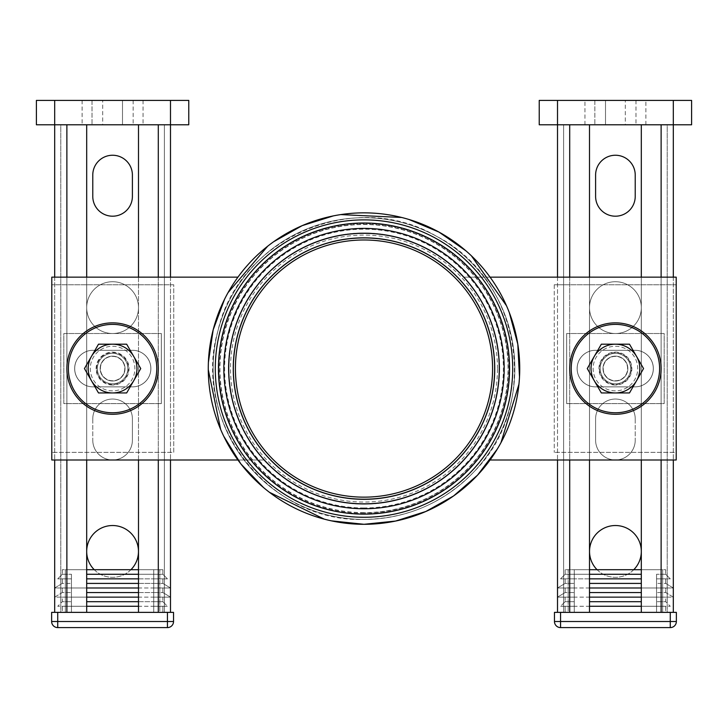 <?xml version="1.0" encoding="UTF-8"?>
<svg xmlns="http://www.w3.org/2000/svg" width="728" height="728" viewBox="0 0 728 728"><rect width="100%" height="100%" fill="white"/><g stroke="black" fill="none" stroke-linecap="round" stroke-linejoin="round"><path stroke-width="0.55" stroke-dasharray="3.64 2.73" d="M122.486 124.779L143.061 124.779L102.684 124.779L122.486 124.779L122.486 100.4L143.061 100.4L82.109 100.4L122.486 100.4L122.486 124.779M102.684 124.779L82.109 124.779L102.684 124.779L102.684 100.4L102.684 124.779M133.16 100.4L133.16 124.779L92.019 124.779L133.16 124.779L133.16 100.4L92.019 100.4L92.019 124.779L92.019 100.4L133.16 100.4M170.488 100.4L54.682 100.4L54.682 124.779L170.488 124.779L170.488 100.4L188.77 100.4M36.4 100.4L54.682 100.4M54.682 124.779L36.4 124.779M188.77 124.779L138.493 124.779L138.493 612.366L66.876 612.366L164.392 612.366L158.294 612.366L158.294 124.779L170.488 124.779M92.775 175.057L92.775 196.387A19.811 19.811 0 0 0 112.585 216.198A19.811 19.811 0 0 0 132.396 196.387L132.396 175.057A19.811 19.811 0 0 0 112.585 155.246A19.811 19.811 0 0 0 92.775 175.057M138.493 307.626A25.908 25.908 0 0 1 99.636 330.057A25.908 25.908 0 0 1 99.636 285.185A25.908 25.908 0 0 1 138.493 307.626A25.908 25.908 0 0 0 99.636 285.185A25.908 25.908 0 0 0 99.636 330.057A25.908 25.908 0 0 0 138.493 307.626M92.775 418.855L92.775 440.185L92.775 418.855A19.811 19.811 0 0 1 112.585 399.044A19.811 19.811 0 0 1 132.396 418.855L132.396 440.185A19.811 19.811 0 0 1 112.585 459.996A19.811 19.811 0 0 1 92.775 440.185A19.811 19.811 0 0 0 112.585 459.996A19.811 19.811 0 0 0 132.396 440.185L132.396 418.855A19.811 19.811 0 0 0 112.585 399.044A19.811 19.811 0 0 0 92.775 418.855M130.931 569.706A25.908 25.908 0 0 1 94.24 569.706M138.493 551.415A25.908 25.908 0 0 0 99.636 528.983A25.908 25.908 0 0 0 99.636 573.855A25.908 25.908 0 0 0 138.493 551.415M138.493 277.15L138.493 459.996M170.488 277.15L170.488 459.996L170.488 277.15M66.876 124.779L66.876 612.366L66.876 124.779L66.876 612.366L60.779 612.366L60.779 124.779L158.294 124.779L60.779 124.779L60.779 612.366L86.687 612.366L86.687 124.779M54.682 277.15L54.682 459.996L54.682 277.15M86.687 277.15L86.687 459.996M164.392 124.779L164.392 612.366L164.392 124.779L158.294 124.779L164.392 124.779M138.493 124.779L158.294 124.779L158.294 612.366L158.294 124.779M62.308 569.706L62.308 574.274L71.444 574.274L62.308 574.274L57.73 578.842L71.444 578.842L62.308 578.842L62.308 583.419L54.682 587.987L71.444 587.987L62.308 587.987L62.308 592.556L54.682 597.133L71.444 597.133L62.308 597.133L62.308 601.701L57.73 606.269L71.444 606.269L62.308 606.269L62.308 612.366L71.444 612.366L62.308 612.366L62.308 606.269L71.444 606.269L57.73 606.269L62.308 601.701L71.444 601.701L62.308 601.701L62.308 597.133L71.444 597.133L54.682 597.133L62.308 592.556L71.444 592.556L62.308 592.556L62.308 587.987L71.444 587.987L54.682 587.987L62.308 583.419L71.444 583.419L62.308 583.419L62.308 578.842L71.444 578.842L57.73 578.842L62.308 574.274L62.308 569.706L71.444 569.706L62.308 569.706M65.347 612.366L71.444 612.366L65.347 612.366L65.347 569.706L71.444 569.706L65.347 569.706L65.347 612.366M138.493 574.274L162.872 574.274L162.872 569.706L153.726 569.706L162.872 569.706L162.872 574.274L86.687 574.274M138.493 569.706L159.823 569.706L159.823 612.366L71.444 612.366L159.823 612.366L159.823 569.706L86.687 569.706M138.493 606.269L71.444 606.269L167.44 606.269L162.872 601.701L153.726 601.701L162.872 601.701L162.872 597.133L153.726 597.133L162.872 597.133L162.872 601.701L167.44 606.269L153.726 606.269L153.726 612.366L71.444 612.366L162.872 612.366L162.872 606.269L153.726 606.269L162.872 606.269L162.872 612.366L153.726 612.366L153.726 569.706L71.444 569.706L153.726 569.706L153.726 578.842L86.687 578.842M138.493 601.701L153.726 601.701L153.726 606.269L86.687 606.269M138.493 597.133L71.444 597.133L170.488 597.133L162.872 592.556L153.726 592.556L162.872 592.556L162.872 587.987L153.726 587.987L162.872 587.987L162.872 592.556L170.488 597.133L153.726 597.133L153.726 601.701L86.687 601.701M138.493 592.556L153.726 592.556L153.726 597.133L86.687 597.133M138.493 587.987L71.444 587.987L170.488 587.987L162.872 583.419L153.726 583.419L162.872 583.419L162.872 578.842L153.726 578.842L162.872 578.842L162.872 583.419L170.488 587.987L153.726 587.987L153.726 592.556L86.687 592.556M138.493 583.419L153.726 583.419L153.726 587.987L86.687 587.987M138.493 578.842L167.44 578.842L162.872 574.274L167.44 578.842L153.726 578.842L153.726 583.419L86.687 583.419M57.73 627.6A6.097 6.097 0 0 1 51.633 621.512L51.633 612.366L173.537 612.366L173.537 621.512A6.097 6.097 0 0 1 167.44 627.6L57.73 627.6L57.73 621.512L167.44 621.512L167.44 627.6M51.633 621.512L57.73 621.512L57.73 612.366M167.44 612.366L167.44 621.512L173.537 621.512M66.876 368.568A45.709 45.709 0 0 1 135.444 328.983A45.709 45.709 0 0 1 135.444 408.162A45.709 45.709 0 0 1 66.876 368.568M96.587 368.568A15.998 15.998 0 0 1 120.584 354.718A15.998 15.998 0 0 1 120.584 382.428A15.998 15.998 0 0 1 96.587 368.568A15.998 15.998 0 0 0 120.584 382.428A15.998 15.998 0 0 0 120.584 354.718A15.998 15.998 0 0 0 96.587 368.568M161.343 333.524L161.343 403.612L161.343 333.524L63.827 333.524L63.827 403.612L161.343 403.612L63.827 403.612L63.827 333.524L161.343 333.524M97.352 368.568A15.233 15.233 0 0 1 120.202 355.373A15.233 15.233 0 0 1 120.202 381.763A15.233 15.233 0 0 1 97.352 368.568A15.233 15.233 0 0 1 120.202 355.373A15.233 15.233 0 0 1 120.202 381.763A15.233 15.233 0 0 1 97.352 368.568A15.233 15.233 0 0 1 120.202 355.373A15.233 15.233 0 0 1 120.202 381.763A15.233 15.233 0 0 1 97.352 368.568A15.233 15.233 0 0 0 120.202 381.763A15.233 15.233 0 0 0 120.202 355.373A15.233 15.233 0 0 0 97.352 368.568A15.233 15.233 0 0 0 112.585 383.811A15.233 15.233 0 0 0 127.828 368.568A15.233 15.233 0 0 0 112.585 353.335A15.233 15.233 0 0 0 97.352 368.568A15.233 15.233 0 0 1 120.202 355.373A15.233 15.233 0 0 1 120.202 381.763A15.233 15.233 0 0 1 97.352 368.568A15.233 15.233 0 0 1 120.202 355.373A15.233 15.233 0 0 1 120.202 381.763A15.233 15.233 0 0 1 97.352 368.568A15.233 15.233 0 0 1 120.202 355.373A15.233 15.233 0 0 1 120.202 381.763A15.233 15.233 0 0 1 97.352 368.568A15.233 15.233 0 0 1 120.202 355.373A15.233 15.233 0 0 1 120.202 381.763A15.233 15.233 0 0 1 97.352 368.568A15.233 15.233 0 0 1 120.202 355.373A15.233 15.233 0 0 1 120.202 381.763A15.233 15.233 0 0 1 97.352 368.568A15.233 15.233 0 0 1 120.202 355.373A15.233 15.233 0 0 1 120.202 381.763A15.233 15.233 0 0 1 97.352 368.568A15.233 15.233 0 0 1 120.202 355.373A15.233 15.233 0 0 1 120.202 381.763A15.233 15.233 0 0 1 97.352 368.568A15.233 15.233 0 0 1 120.202 355.373A15.233 15.233 0 0 1 120.202 381.763A15.233 15.233 0 0 1 97.352 368.568A15.233 15.233 0 0 1 120.202 355.373A15.233 15.233 0 0 1 120.202 381.763A15.233 15.233 0 0 1 97.352 368.568A15.233 15.233 0 0 1 120.202 355.373A15.233 15.233 0 0 1 120.202 381.763A15.233 15.233 0 0 1 97.352 368.568A15.233 15.233 0 0 1 120.202 355.373A15.233 15.233 0 0 1 120.202 381.763A15.233 15.233 0 0 1 97.352 368.568A15.233 15.233 0 0 1 120.202 355.373A15.233 15.233 0 0 1 120.202 381.763A15.233 15.233 0 0 1 97.352 368.568A15.233 15.233 0 0 1 120.202 355.373A15.233 15.233 0 0 1 120.202 381.763A15.233 15.233 0 0 1 97.352 368.568A15.233 15.233 0 0 1 120.202 355.373A15.233 15.233 0 0 1 120.202 381.763A15.233 15.233 0 0 1 97.352 368.568A15.233 15.233 0 0 1 120.202 355.373A15.233 15.233 0 0 1 120.202 381.763A15.233 15.233 0 0 1 97.352 368.568A15.233 15.233 0 0 1 120.202 355.373A15.233 15.233 0 0 1 120.202 381.763A15.233 15.233 0 0 1 97.352 368.568M100.4 368.568A12.194 12.194 0 0 1 118.682 358.012A12.194 12.194 0 0 1 118.682 379.124A12.194 12.194 0 0 1 100.4 368.568A12.194 12.194 0 0 1 118.682 358.012A12.194 12.194 0 0 1 118.682 379.124A12.194 12.194 0 0 1 100.4 368.568A12.194 12.194 0 0 1 118.682 358.012A12.194 12.194 0 0 1 118.682 379.124A12.194 12.194 0 0 1 100.4 368.568M92.984 350.286A18.282 18.282 0 0 0 74.702 368.568A18.282 18.282 0 0 0 92.984 386.859A18.282 18.282 0 0 1 74.702 368.568A18.282 18.282 0 0 1 92.984 350.286L132.596 350.286L92.984 350.286M132.596 386.859A18.282 18.282 0 0 0 150.887 368.568A18.282 18.282 0 0 0 132.596 350.286A18.282 18.282 0 0 1 150.887 368.568A18.282 18.282 0 0 1 132.596 386.859L92.984 386.859L132.596 386.859M173.737 284.766L51.843 284.766L173.737 284.766L173.737 452.379L51.843 452.379L173.737 452.379L173.737 284.766M51.843 284.766L51.843 452.379L51.843 284.766M605.514 124.779L584.939 124.779L625.316 124.779L605.514 124.779L605.514 100.4L584.939 100.4L645.891 100.4L605.514 100.4L605.514 124.779M625.316 124.779L645.891 124.779L625.316 124.779L625.316 100.4L625.316 124.779M635.981 100.4L635.981 124.779L594.84 124.779L635.981 124.779L635.981 100.4L594.84 100.4L594.84 124.779L594.84 100.4L635.981 100.4M691.6 100.4L673.318 100.4L673.318 124.779L691.6 124.779L691.6 100.4M673.318 124.779L557.511 124.779L557.511 100.4L673.318 100.4M557.511 100.4L539.23 100.4L539.23 124.779L589.507 124.779L589.507 612.366L557.511 612.366L661.124 612.366L563.609 612.366L569.706 612.366L569.706 124.779L557.511 124.779L557.511 612.366M635.226 175.057L635.226 196.387A19.811 19.811 0 0 1 615.415 216.198A19.811 19.811 0 0 1 595.604 196.387L595.604 175.057A19.811 19.811 0 0 1 615.415 155.246A19.811 19.811 0 0 1 635.226 175.057M589.507 307.626A25.908 25.908 0 0 0 628.364 330.057A25.908 25.908 0 0 0 628.364 285.185A25.908 25.908 0 0 0 589.507 307.626A25.908 25.908 0 0 1 628.364 285.185A25.908 25.908 0 0 1 628.364 330.057A25.908 25.908 0 0 1 589.507 307.626M635.226 418.855L635.226 440.185L635.226 418.855A19.811 19.811 0 0 0 615.415 399.044A19.811 19.811 0 0 0 595.604 418.855L595.604 440.185A19.811 19.811 0 0 0 615.415 459.996A19.811 19.811 0 0 0 635.226 440.185A19.811 19.811 0 0 1 615.415 459.996A19.811 19.811 0 0 1 595.604 440.185L595.604 418.855A19.811 19.811 0 0 1 615.415 399.044A19.811 19.811 0 0 1 635.226 418.855M597.069 569.706A25.908 25.908 0 0 0 633.76 569.706M589.507 551.415A25.908 25.908 0 0 1 628.364 528.983A25.908 25.908 0 0 1 628.364 573.855A25.908 25.908 0 0 1 589.507 551.415M589.507 277.15L589.507 459.996M557.511 277.15L557.511 459.996M661.124 124.779L661.124 612.366L661.124 124.779L661.124 612.366L667.221 612.366L667.221 124.779L569.706 124.779L667.221 124.779L667.221 612.366L641.313 612.366L641.313 124.779M673.318 277.15L673.318 459.996L673.318 277.15M641.313 277.15L641.313 459.996M563.609 124.779L563.609 612.366L563.609 124.779L569.706 124.779L563.609 124.779M589.507 124.779L569.706 124.779L569.706 612.366L569.706 124.779M566.657 333.524L566.657 403.612L566.657 333.524L664.173 333.524L664.173 403.612L566.657 403.612L664.173 403.612L664.173 333.524L566.657 333.524M630.648 368.568A15.233 15.233 0 0 0 607.798 355.373A15.233 15.233 0 0 0 607.798 381.763A15.233 15.233 0 0 0 630.648 368.568A15.233 15.233 0 0 0 607.798 355.373A15.233 15.233 0 0 0 607.798 381.763A15.233 15.233 0 0 0 630.648 368.568A15.233 15.233 0 0 0 607.798 355.373A15.233 15.233 0 0 0 607.798 381.763A15.233 15.233 0 0 0 630.648 368.568A15.233 15.233 0 0 1 607.798 381.763A15.233 15.233 0 0 1 607.798 355.373A15.233 15.233 0 0 1 630.648 368.568M627.6 368.568A12.194 12.194 0 0 0 609.318 358.012A12.194 12.194 0 0 0 609.318 379.124A12.194 12.194 0 0 0 627.6 368.568A12.194 12.194 0 0 0 609.318 358.012A12.194 12.194 0 0 0 609.318 379.124A12.194 12.194 0 0 0 627.6 368.568A12.194 12.194 0 0 0 609.318 358.012A12.194 12.194 0 0 0 609.318 379.124A12.194 12.194 0 0 0 627.6 368.568M661.124 368.568A45.709 45.709 0 0 0 592.556 328.983A45.709 45.709 0 0 0 592.556 408.162A45.709 45.709 0 0 0 661.124 368.568M631.413 368.568A15.998 15.998 0 0 0 607.416 354.718A15.998 15.998 0 0 0 607.416 382.428A15.998 15.998 0 0 0 631.413 368.568A15.998 15.998 0 0 1 607.416 382.428A15.998 15.998 0 0 1 607.416 354.718A15.998 15.998 0 0 1 631.413 368.568M635.016 350.286A18.282 18.282 0 0 1 653.298 368.568A18.282 18.282 0 0 1 635.016 386.859A18.282 18.282 0 0 0 653.298 368.568A18.282 18.282 0 0 0 635.016 350.286L595.404 350.286L635.016 350.286M595.404 386.859A18.282 18.282 0 0 1 577.113 368.568A18.282 18.282 0 0 1 595.404 350.286A18.282 18.282 0 0 0 577.113 368.568A18.282 18.282 0 0 0 595.404 386.859L635.016 386.859L595.404 386.859M676.157 284.766L554.263 284.766L676.157 284.766L676.157 452.379L554.263 452.379L676.157 452.379L676.157 284.766M554.263 284.766L554.263 452.379L554.263 284.766M665.692 569.706L665.692 574.274L656.556 574.274L665.692 574.274L670.27 578.842L656.556 578.842L665.692 578.842L665.692 583.419L673.318 587.987L656.556 587.987L665.692 587.987L665.692 592.556L673.318 597.133L656.556 597.133L665.692 597.133L665.692 601.701L670.27 606.269L656.556 606.269L665.692 606.269L665.692 612.366L656.556 612.366L665.692 612.366L665.692 606.269L656.556 606.269L670.27 606.269L665.692 601.701L656.556 601.701L665.692 601.701L665.692 597.133L656.556 597.133L673.318 597.133L665.692 592.556L656.556 592.556L665.692 592.556L665.692 587.987L656.556 587.987L673.318 587.987L665.692 583.419L656.556 583.419L665.692 583.419L665.692 578.842L656.556 578.842L670.27 578.842L665.692 574.274L665.692 569.706L656.556 569.706L665.692 569.706M662.653 569.706L656.556 569.706L662.653 569.706L662.653 612.366L656.556 612.366L662.653 612.366L662.653 569.706M589.507 569.706L568.177 569.706L568.177 612.366L656.556 612.366L568.177 612.366L568.177 569.706L574.274 569.706L565.128 569.706L641.313 569.706M589.507 574.274L565.128 574.274L565.128 569.706L565.128 574.274L641.313 574.274M589.507 606.269L656.556 606.269L560.56 606.269L565.128 601.701L574.274 601.701L565.128 601.701L565.128 597.133L574.274 597.133L565.128 597.133L565.128 601.701L560.56 606.269L574.274 606.269L574.274 612.366L656.556 612.366L565.128 612.366L565.128 606.269L574.274 606.269L565.128 606.269L565.128 612.366L574.274 612.366L574.274 569.706L656.556 569.706L574.274 569.706L574.274 578.842L641.313 578.842M589.507 601.701L641.313 601.701M589.507 597.133L656.556 597.133L557.511 597.133L565.128 592.556L574.274 592.556L565.128 592.556L565.128 587.987L574.274 587.987L565.128 587.987L565.128 592.556L557.511 597.133L574.274 597.133L574.274 606.269L641.313 606.269M589.507 592.556L641.313 592.556M589.507 587.987L656.556 587.987L557.511 587.987L565.128 583.419L574.274 583.419L565.128 583.419L565.128 578.842L574.274 578.842L565.128 578.842L565.128 583.419L557.511 587.987L574.274 587.987L574.274 597.133L641.313 597.133M589.507 583.419L641.313 583.419M589.507 578.842L560.56 578.842L565.128 574.274L560.56 578.842L574.274 578.842L574.274 587.987L641.313 587.987M676.367 612.366L554.463 612.366M560.56 612.366L560.56 627.6L670.27 627.6L670.27 621.512L554.463 621.512A6.097 6.097 0 0 0 560.56 627.6M670.27 612.366L670.27 621.512L676.367 621.512A6.097 6.097 0 0 1 670.27 627.6M499.608 368.568A135.608 135.608 0 0 1 296.196 486.013A135.608 135.608 0 0 1 296.196 251.133A135.608 135.608 0 0 1 499.608 368.568A135.608 135.608 0 0 1 364 504.185A135.608 135.608 0 0 1 228.392 368.568A135.608 135.608 0 0 1 364 232.96A135.608 135.608 0 0 1 499.608 368.568A135.608 135.608 0 0 1 364 504.185A135.608 135.608 0 0 1 228.392 368.568A135.608 135.608 0 0 1 364 232.96A135.608 135.608 0 0 1 499.608 368.568M497.479 368.568A133.479 133.479 0 0 0 297.261 252.98A133.479 133.479 0 0 0 297.261 484.165A133.479 133.479 0 0 0 497.479 368.568M494.74 368.568A130.74 130.74 0 0 0 298.635 255.355A130.74 130.74 0 0 0 298.635 481.79A130.74 130.74 0 0 0 494.74 368.568M364 508.754A140.186 140.186 0 0 1 223.815 368.568A140.186 140.186 0 0 1 364 228.392A140.186 140.186 0 0 1 504.185 368.568A140.186 140.186 0 0 1 364 508.754A140.186 140.186 0 0 1 223.815 368.568A140.186 140.186 0 0 1 364 228.392A140.186 140.186 0 0 1 504.185 368.568A140.186 140.186 0 0 1 364 508.754A140.186 140.186 0 0 1 223.815 368.568A140.186 140.186 0 0 1 364 228.392A140.186 140.186 0 0 1 504.185 368.568A140.186 140.186 0 0 1 364 508.754M364 519.419A150.851 150.851 0 0 1 233.36 293.147A150.851 150.851 0 0 1 494.64 293.147A150.851 150.851 0 0 1 364 519.419A150.851 150.851 0 0 1 233.36 293.147A150.851 150.851 0 0 1 494.64 293.147A150.851 150.851 0 0 1 364 519.419A150.851 150.851 0 0 1 233.36 293.147A150.851 150.851 0 0 1 494.64 293.147A150.851 150.851 0 0 1 364 519.419C269.105 522.813 191.009 422.131 217.89 331.058C238.211 238.293 355.146 187.697 436.673 236.382C521.466 279.124 541.395 404.977 473.964 471.835C443.862 502.848 407.207 518.709 364 519.419M364 513.631A145.054 145.054 0 0 1 218.946 368.568A145.054 145.054 0 0 1 364 223.514A145.054 145.054 0 0 1 509.054 368.568A145.054 145.054 0 0 1 364 513.631A145.054 145.054 0 0 1 218.946 368.568A145.054 145.054 0 0 1 364 223.514A145.054 145.054 0 0 1 509.054 368.568A145.054 145.054 0 0 1 364 513.631A145.054 145.054 0 0 1 218.946 368.568A145.054 145.054 0 0 1 364 223.514A145.054 145.054 0 0 1 509.054 368.568A145.054 145.054 0 0 1 364 513.631M490.062 277.15L464.164 277.15A135.608 135.608 0 0 1 464.164 459.996A135.608 135.608 0 0 0 464.164 277.15L676.212 277.15L676.212 459.996L490.062 459.996M595.449 350.286L635.071 350.286A18.282 18.282 0 0 1 653.353 368.568A18.282 18.282 0 0 1 635.071 386.859L595.449 386.859A18.282 18.282 0 0 1 577.168 368.568A18.282 18.282 0 0 1 595.449 350.286A18.282 18.282 0 0 0 577.168 368.568A18.282 18.282 0 0 0 595.449 386.859L635.071 386.859A18.282 18.282 0 0 0 653.353 368.568A18.282 18.282 0 0 0 635.071 350.286L595.449 350.286M237.938 459.996L263.836 459.996A135.608 135.608 0 0 1 263.836 277.15A135.608 135.608 0 0 0 263.836 459.996L51.788 459.996L51.788 277.15L237.938 277.15M132.551 386.859L92.929 386.859A18.282 18.282 0 0 1 74.647 368.568A18.282 18.282 0 0 1 92.929 350.286L132.551 350.286A18.282 18.282 0 0 1 150.833 368.568A18.282 18.282 0 0 1 132.551 386.859A18.282 18.282 0 0 0 150.833 368.568A18.282 18.282 0 0 0 132.551 350.286L92.929 350.286A18.282 18.282 0 0 0 74.647 368.568A18.282 18.282 0 0 0 92.929 386.859L132.551 386.859M600.172 368.568A15.233 15.233 0 0 0 615.415 383.811A15.233 15.233 0 0 0 630.648 368.568A15.233 15.233 0 0 0 615.415 353.335A15.233 15.233 0 0 0 600.172 368.568A15.233 15.233 0 0 1 623.032 355.373A15.233 15.233 0 0 1 623.032 381.763A15.233 15.233 0 0 1 600.172 368.568A15.233 15.233 0 0 1 623.032 355.373A15.233 15.233 0 0 1 623.032 381.763A15.233 15.233 0 0 1 600.172 368.568A15.233 15.233 0 0 1 623.032 355.373A15.233 15.233 0 0 1 623.032 381.763A15.233 15.233 0 0 1 600.172 368.568A15.233 15.233 0 0 1 623.032 355.373A15.233 15.233 0 0 1 623.032 381.763A15.233 15.233 0 0 1 600.172 368.568A15.233 15.233 0 0 1 623.032 355.373A15.233 15.233 0 0 1 623.032 381.763A15.233 15.233 0 0 1 600.172 368.568A15.233 15.233 0 0 1 623.032 355.373A15.233 15.233 0 0 1 623.032 381.763A15.233 15.233 0 0 1 600.172 368.568A15.233 15.233 0 0 1 623.032 355.373A15.233 15.233 0 0 1 623.032 381.763A15.233 15.233 0 0 1 600.172 368.568A15.233 15.233 0 0 1 623.032 355.373A15.233 15.233 0 0 1 623.032 381.763A15.233 15.233 0 0 1 600.172 368.568A15.233 15.233 0 0 1 623.032 355.373A15.233 15.233 0 0 1 623.032 381.763A15.233 15.233 0 0 1 600.172 368.568A15.233 15.233 0 0 1 623.032 355.373A15.233 15.233 0 0 1 623.032 381.763A15.233 15.233 0 0 1 600.172 368.568A15.233 15.233 0 0 1 623.032 355.373A15.233 15.233 0 0 1 623.032 381.763A15.233 15.233 0 0 1 600.172 368.568A15.233 15.233 0 0 1 623.032 355.373A15.233 15.233 0 0 1 623.032 381.763A15.233 15.233 0 0 1 600.172 368.568A15.233 15.233 0 0 1 623.032 355.373A15.233 15.233 0 0 1 623.032 381.763A15.233 15.233 0 0 1 600.172 368.568A15.233 15.233 0 0 1 623.032 355.373A15.233 15.233 0 0 1 623.032 381.763A15.233 15.233 0 0 1 600.172 368.568A15.233 15.233 0 0 1 623.032 355.373A15.233 15.233 0 0 1 623.032 381.763A15.233 15.233 0 0 1 600.172 368.568A15.233 15.233 0 0 1 623.032 355.373A15.233 15.233 0 0 1 623.032 381.763A15.233 15.233 0 0 1 600.172 368.568M615.415 390.863A22.295 22.295 0 0 1 596.105 357.421A22.295 22.295 0 0 1 634.716 357.421A22.295 22.295 0 0 1 615.415 390.863A22.295 22.295 0 0 1 596.105 357.421A22.295 22.295 0 0 1 634.716 357.421A22.295 22.295 0 0 1 615.415 390.863M601.337 344.189L587.259 368.568L601.337 392.947L629.493 392.947L643.561 368.568L629.493 344.189L601.337 344.189M602.984 368.568A12.431 12.431 0 0 1 621.63 357.803A12.431 12.431 0 0 1 621.63 379.343A12.431 12.431 0 0 1 602.984 368.568A12.431 12.431 0 0 1 621.63 357.803A12.431 12.431 0 0 1 621.63 379.343A12.431 12.431 0 0 1 602.984 368.568A12.431 12.431 0 0 1 621.63 357.803A12.431 12.431 0 0 1 621.63 379.343A12.431 12.431 0 0 1 602.984 368.568A12.431 12.431 0 0 1 621.63 357.803A12.431 12.431 0 0 1 621.63 379.343A12.431 12.431 0 0 1 602.984 368.568A12.431 12.431 0 0 1 621.63 357.803A12.431 12.431 0 0 1 621.63 379.343A12.431 12.431 0 0 1 602.984 368.568A12.431 12.431 0 0 1 621.63 357.803A12.431 12.431 0 0 1 621.63 379.343A12.431 12.431 0 0 1 602.984 368.568A12.431 12.431 0 0 1 621.63 357.803A12.431 12.431 0 0 1 621.63 379.343A12.431 12.431 0 0 1 602.984 368.568A12.431 12.431 0 0 1 621.63 357.803A12.431 12.431 0 0 1 621.63 379.343A12.431 12.431 0 0 1 602.984 368.568A12.431 12.431 0 0 1 621.63 357.803A12.431 12.431 0 0 1 621.63 379.343A12.431 12.431 0 0 1 602.984 368.568A12.431 12.431 0 0 1 621.63 357.803A12.431 12.431 0 0 1 621.63 379.343A12.431 12.431 0 0 1 602.984 368.568A12.431 12.431 0 0 1 621.63 357.803A12.431 12.431 0 0 1 621.63 379.343A12.431 12.431 0 0 1 602.984 368.568A12.431 12.431 0 0 1 621.63 357.803A12.431 12.431 0 0 1 621.63 379.343A12.431 12.431 0 0 1 602.984 368.568A12.431 12.431 0 0 1 621.63 357.803A12.431 12.431 0 0 1 621.63 379.343A12.431 12.431 0 0 1 602.984 368.568A12.431 12.431 0 0 1 621.63 357.803A12.431 12.431 0 0 1 621.63 379.343A12.431 12.431 0 0 1 602.984 368.568A12.431 12.431 0 0 1 621.63 357.803A12.431 12.431 0 0 1 621.63 379.343A12.431 12.431 0 0 1 602.984 368.568A12.431 12.431 0 0 1 621.63 357.803A12.431 12.431 0 0 1 621.63 379.343A12.431 12.431 0 0 1 602.984 368.568M112.585 390.863A22.295 22.295 0 0 1 93.284 357.421A22.295 22.295 0 0 1 131.895 357.421A22.295 22.295 0 0 1 112.585 390.863A22.295 22.295 0 0 1 93.284 357.421A22.295 22.295 0 0 1 131.895 357.421A22.295 22.295 0 0 1 112.585 390.863M98.508 344.189L84.439 368.568L98.508 392.947L126.663 392.947L140.741 368.568L126.663 344.189L98.508 344.189M100.155 368.568A12.431 12.431 0 0 1 118.801 357.803A12.431 12.431 0 0 1 118.801 379.343A12.431 12.431 0 0 1 100.155 368.568A12.431 12.431 0 0 1 118.801 357.803A12.431 12.431 0 0 1 118.801 379.343A12.431 12.431 0 0 1 100.155 368.568A12.431 12.431 0 0 1 118.801 357.803A12.431 12.431 0 0 1 118.801 379.343A12.431 12.431 0 0 1 100.155 368.568A12.431 12.431 0 0 1 118.801 357.803A12.431 12.431 0 0 1 118.801 379.343A12.431 12.431 0 0 1 100.155 368.568A12.431 12.431 0 0 1 118.801 357.803A12.431 12.431 0 0 1 118.801 379.343A12.431 12.431 0 0 1 100.155 368.568A12.431 12.431 0 0 1 118.801 357.803A12.431 12.431 0 0 1 118.801 379.343A12.431 12.431 0 0 1 100.155 368.568A12.431 12.431 0 0 1 118.801 357.803A12.431 12.431 0 0 1 118.801 379.343A12.431 12.431 0 0 1 100.155 368.568A12.431 12.431 0 0 1 118.801 357.803A12.431 12.431 0 0 1 118.801 379.343A12.431 12.431 0 0 1 100.155 368.568A12.431 12.431 0 0 1 118.801 357.803A12.431 12.431 0 0 1 118.801 379.343A12.431 12.431 0 0 1 100.155 368.568A12.431 12.431 0 0 1 118.801 357.803A12.431 12.431 0 0 1 118.801 379.343A12.431 12.431 0 0 1 100.155 368.568A12.431 12.431 0 0 1 118.801 357.803A12.431 12.431 0 0 1 118.801 379.343A12.431 12.431 0 0 1 100.155 368.568A12.431 12.431 0 0 1 118.801 357.803A12.431 12.431 0 0 1 118.801 379.343A12.431 12.431 0 0 1 100.155 368.568A12.431 12.431 0 0 1 118.801 357.803A12.431 12.431 0 0 1 118.801 379.343A12.431 12.431 0 0 1 100.155 368.568A12.431 12.431 0 0 1 118.801 357.803A12.431 12.431 0 0 1 118.801 379.343A12.431 12.431 0 0 1 100.155 368.568A12.431 12.431 0 0 1 118.801 357.803A12.431 12.431 0 0 1 118.801 379.343A12.431 12.431 0 0 1 100.155 368.568A12.431 12.431 0 0 1 118.801 357.803A12.431 12.431 0 0 1 118.801 379.343A12.431 12.431 0 0 1 100.155 368.568M158.294 277.15L158.294 459.996M66.876 277.15L66.876 459.996M71.444 574.274L71.444 612.366L71.444 574.274M153.726 569.706L153.726 612.366L153.726 569.706M569.706 277.15L569.706 459.996M661.124 277.15L661.124 459.996M656.556 574.274L656.556 612.366L656.556 574.274M574.274 569.706L574.274 612.366L574.274 569.706M499.499 368.568A135.499 135.499 0 0 0 296.251 251.224A135.499 135.499 0 0 0 296.251 485.922A135.499 135.499 0 0 0 499.499 368.568M364 507.962A139.394 139.394 0 0 1 243.289 298.88A139.394 139.394 0 0 1 484.712 298.88A139.394 139.394 0 0 1 364 507.962M364 512.621A144.053 144.053 0 0 1 239.248 296.542A144.053 144.053 0 0 1 488.752 296.542A144.053 144.053 0 0 1 364 512.621M364 512.849A144.281 144.281 0 0 1 219.72 368.568A144.281 144.281 0 0 1 364 224.288A144.281 144.281 0 0 1 508.28 368.568A144.281 144.281 0 0 1 364 512.849M364 524.297A155.728 155.728 0 0 1 208.272 368.568A155.728 155.728 0 0 1 364 212.849A155.728 155.728 0 0 1 519.728 368.568A155.728 155.728 0 0 1 364 524.297M364 517.135A148.567 148.567 0 0 1 235.335 294.285A148.567 148.567 0 0 1 492.665 294.285A148.567 148.567 0 0 1 364 517.135M615.415 385.03A16.453 16.453 0 0 1 601.164 360.342A16.453 16.453 0 0 1 629.665 360.342A16.453 16.453 0 0 1 615.415 385.03M112.585 385.03A16.453 16.453 0 0 1 98.335 360.342A16.453 16.453 0 0 1 126.836 360.342A16.453 16.453 0 0 1 112.585 385.03M143.061 100.4L143.061 124.779M82.109 100.4L82.109 124.779M584.939 124.779L584.939 100.4M645.891 124.779L645.891 100.4M331.458 520.857L324.233 519.128M269.406 492.274L263.609 487.624M223.724 436.199L220.657 429.429M208.281 369.651L208.408 362.216M224.588 299.181L228.055 292.611M267.704 246.191L273.655 241.732M333.379 215.888L340.704 214.596M401.683 217.472L408.854 219.447M465.875 250.796L471.38 255.792M506.488 305.742L509.318 312.612M519.501 376.886L518.928 384.293M500.973 442.651L497.288 449.103"/><path stroke-width="1.09" d="M170.488 124.779L170.488 277.15L170.488 124.779L188.77 124.779L188.77 100.4L170.488 100.4L170.488 124.779L54.682 124.779L54.682 277.15L54.682 100.4L170.488 100.4M54.682 100.4L36.4 100.4L36.4 124.779L54.682 124.779M36.4 124.779L36.4 100.4M188.77 100.4L188.77 124.779M92.775 196.387L92.775 175.057A19.811 19.811 0 0 1 112.585 155.246A19.811 19.811 0 0 1 132.396 175.057L132.396 196.387A19.811 19.811 0 0 1 112.585 216.198A19.811 19.811 0 0 1 92.775 196.387M94.24 569.706A25.908 25.908 0 0 1 102.694 527.481A25.908 25.908 0 0 1 130.931 569.706M138.493 124.779L138.493 277.15M138.493 459.996L138.493 612.366L158.294 612.366L158.294 459.996M170.488 459.996L170.488 612.366L170.488 459.996M54.682 459.996L54.682 612.366L54.682 459.996M86.687 459.996L86.687 612.366L66.876 612.366L66.876 459.996M86.687 124.779L86.687 277.15M86.687 574.274L138.493 574.274M86.687 569.706L138.493 569.706M86.687 606.269L138.493 606.269M86.687 601.701L138.493 601.701M86.687 597.133L138.493 597.133M86.687 592.556L138.493 592.556M86.687 587.987L138.493 587.987M86.687 583.419L138.493 583.419M86.687 578.842L138.493 578.842M167.44 627.6A6.097 6.097 0 0 0 173.537 621.512L173.537 612.366L51.633 612.366L51.633 621.512A6.097 6.097 0 0 0 57.73 627.6L167.44 627.6L167.44 621.512L57.73 621.512L57.73 627.6M57.73 612.366L57.73 621.512L51.633 621.512M173.537 621.512L167.44 621.512L167.44 612.366M156.775 368.568A44.19 44.19 0 0 1 90.49 406.843A44.19 44.19 0 0 1 90.49 330.303A44.19 44.19 0 0 1 156.775 368.568M158.294 368.568A45.709 45.709 0 0 0 112.585 322.859A45.709 45.709 0 0 0 66.876 368.568A45.709 45.709 0 0 0 112.585 414.287A45.709 45.709 0 0 0 158.294 368.568M557.511 277.15L557.511 124.779L539.23 124.779L539.23 100.4L557.511 100.4L557.511 124.779L673.318 124.779L673.318 277.15L673.318 100.4L557.511 100.4M673.318 100.4L691.6 100.4L691.6 124.779L673.318 124.779M635.226 196.387L635.226 175.057A19.811 19.811 0 0 0 615.415 155.246A19.811 19.811 0 0 0 595.604 175.057L595.604 196.387A19.811 19.811 0 0 0 615.415 216.198A19.811 19.811 0 0 0 635.226 196.387M633.76 569.706A25.908 25.908 0 0 0 625.307 527.481A25.908 25.908 0 0 0 597.069 569.706M589.507 124.779L589.507 277.15M589.507 459.996L589.507 612.366L569.706 612.366L569.706 459.996M557.511 459.996L557.511 612.366M673.318 459.996L673.318 612.366L673.318 459.996M641.313 124.779L641.313 277.15M641.313 459.996L641.313 612.366L661.124 612.366L661.124 459.996M571.225 368.568A44.19 44.19 0 0 0 637.51 406.843A44.19 44.19 0 0 0 637.51 330.303A44.19 44.19 0 0 0 571.225 368.568M661.124 368.568A45.709 45.709 0 0 1 615.415 414.287A45.709 45.709 0 0 1 569.706 368.568A45.709 45.709 0 0 1 615.415 322.859A45.709 45.709 0 0 1 661.124 368.568M641.313 569.706L589.507 569.706M641.313 574.274L589.507 574.274M641.313 606.269L589.507 606.269M641.313 601.701L589.507 601.701M641.313 597.133L589.507 597.133M641.313 592.556L589.507 592.556M641.313 587.987L589.507 587.987M641.313 583.419L589.507 583.419M641.313 578.842L589.507 578.842M554.463 612.366L554.463 621.512L554.463 612.366L676.367 612.366L676.367 621.512L676.367 612.366M670.27 627.6A6.097 6.097 0 0 0 676.367 621.512L670.27 621.512L670.27 627.6L560.56 627.6L560.56 621.512L670.27 621.512L670.27 612.366M560.56 612.366L560.56 621.512L554.463 621.512A6.097 6.097 0 0 0 560.56 627.6M492.583 368.568A128.583 128.583 0 0 1 299.709 479.925A128.583 128.583 0 0 1 299.709 257.212A128.583 128.583 0 0 1 492.583 368.568M364 499.308A130.74 130.74 0 0 1 233.26 368.568A130.74 130.74 0 0 1 364 237.838A130.74 130.74 0 0 1 494.74 368.568A130.74 130.74 0 0 1 364 499.308A130.74 130.74 0 0 1 233.26 368.568A130.74 130.74 0 0 1 364 237.838A130.74 130.74 0 0 1 494.74 368.568A130.74 130.74 0 0 1 364 499.308M504.185 368.568A140.186 140.186 0 0 0 293.912 247.174A140.186 140.186 0 0 0 293.912 489.971A140.186 140.186 0 0 0 504.185 368.568M509.564 368.568A145.564 145.564 0 0 1 291.218 494.63A145.564 145.564 0 0 1 291.218 242.515A145.564 145.564 0 0 1 509.564 368.568M497.288 449.103L477.523 475.175L453.544 495.977L425.844 511.484L395.577 521.057L364 524.297A155.728 155.728 0 0 1 208.272 368.568A155.728 155.728 0 0 1 364 212.849A155.728 155.728 0 0 1 519.728 368.568A155.728 155.728 0 0 1 364 524.297L331.458 520.857M490.062 459.996L676.212 459.996L676.212 277.15L490.062 277.15M237.938 277.15L51.788 277.15L51.788 459.996L237.938 459.996M587.259 368.568L601.337 344.189L615.415 344.189A24.379 24.379 0 0 1 636.527 356.383L643.561 368.568L629.493 392.947L615.415 392.947A24.379 24.379 0 0 1 594.303 380.762L587.259 368.568M601.337 392.947L594.303 380.762A24.379 24.379 0 0 1 615.415 344.189L629.493 344.189L636.527 356.383A24.379 24.379 0 0 1 615.415 392.947L601.337 392.947M84.439 368.568L98.508 344.189L112.585 344.189A24.379 24.379 0 0 1 133.697 356.383L140.741 368.568L126.663 392.947L112.585 392.947A24.379 24.379 0 0 1 91.473 380.762L84.439 368.568M98.508 392.947L91.473 380.762A24.379 24.379 0 0 1 112.585 344.189L126.663 344.189L133.697 356.383A24.379 24.379 0 0 1 112.585 392.947L98.508 392.947M158.294 124.779L158.294 277.15M66.876 124.779L66.876 277.15M569.706 124.779L569.706 277.15M661.124 124.779L661.124 277.15M494.64 368.568A130.64 130.64 0 0 1 298.68 481.709A130.64 130.64 0 0 1 298.68 255.428A130.64 130.64 0 0 1 494.64 368.568M364 503.84A135.272 135.272 0 0 1 246.856 300.937A135.272 135.272 0 0 1 481.144 300.937A135.272 135.272 0 0 1 364 503.84M364 517.271A148.703 148.703 0 0 1 215.297 368.568A148.703 148.703 0 0 1 364 219.874A148.703 148.703 0 0 1 512.703 368.568A148.703 148.703 0 0 1 364 517.271M324.233 519.128L269.406 492.274M263.609 487.624L240.95 464.018L223.724 436.199M220.657 429.429L208.281 369.651M208.408 362.216L213.168 329.848L224.588 299.181M228.055 292.611L267.704 246.191M273.655 241.732L302.156 225.653L333.379 215.888M340.704 214.596L401.683 217.472M408.854 219.447L439.02 232.105L465.875 250.796M471.38 255.792L506.488 305.742M509.318 312.612L517.808 344.208L519.501 376.886M518.928 384.293L500.973 442.651"/></g></svg>
